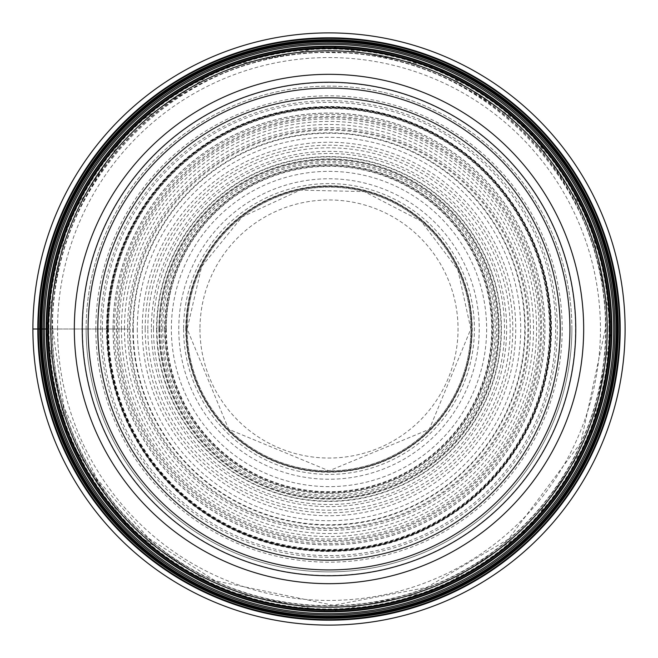 <?xml version="1.0" encoding="UTF-8"?>
<svg xmlns="http://www.w3.org/2000/svg" width="658" height="658" viewBox="0 0 658 658"><rect width="100%" height="100%" fill="white"/><g stroke="black" fill="none" stroke-linecap="round" stroke-linejoin="round"><path stroke-width="0.49" stroke-dasharray="3.29 2.47" d="M47.771 329L129.289 329A199.711 199.711 0 0 1 329 129.289A199.711 199.711 0 0 1 528.711 329A199.711 199.711 0 0 1 329 528.711A199.711 199.711 0 0 1 129.289 329L32.9 329M107.336 329A221.664 221.664 0 0 1 329 107.336A221.664 221.664 0 0 1 550.664 329A221.664 221.664 0 0 1 329 550.664A221.664 221.664 0 0 1 107.336 329M130.144 329A198.856 198.856 0 0 0 329 527.856A198.856 198.856 0 0 0 527.856 329A198.856 198.856 0 0 0 329 130.144A198.856 198.856 0 0 0 130.144 329M108.126 329A220.874 220.874 0 0 0 329 549.874A220.874 220.874 0 0 0 549.874 329A220.874 220.874 0 0 0 329 108.126A220.874 220.874 0 0 0 108.126 329M609.555 329A280.555 280.555 0 0 0 329 48.445A280.555 280.555 0 0 0 48.445 329A280.555 280.555 0 0 0 329 609.555A280.555 280.555 0 0 0 609.555 329A280.555 280.555 0 0 1 329 609.555A280.555 280.555 0 0 1 48.445 329M86.132 329A242.868 242.868 0 0 1 329 86.132A242.868 242.868 0 0 1 571.868 329A242.868 242.868 0 0 1 329 571.868A242.868 242.868 0 0 1 86.132 329A242.868 242.868 0 0 1 329 86.132A242.868 242.868 0 0 1 571.868 329A242.868 242.868 0 0 1 329 571.868A242.868 242.868 0 0 1 86.132 329A242.868 242.868 0 0 1 329 86.132A242.868 242.868 0 0 1 571.868 329A242.868 242.868 0 0 1 329 571.868A242.868 242.868 0 0 1 86.132 329A242.868 242.868 0 0 0 329 571.868A242.868 242.868 0 0 0 571.868 329M82.25 329A246.75 246.75 0 0 0 329 575.75A246.75 246.75 0 0 0 575.75 329A246.75 246.75 0 0 0 329 82.25A246.75 246.75 0 0 0 82.25 329M88.082 329A240.918 240.918 0 0 1 329 88.082A240.918 240.918 0 0 1 569.918 329A240.918 240.918 0 0 1 329 569.918A240.918 240.918 0 0 1 88.082 329M186.255 329L186.263 329A142.737 142.737 0 0 0 329 471.737A142.737 142.737 0 0 0 471.737 329A142.737 142.737 0 0 0 329 186.263A142.737 142.737 0 0 0 186.263 329A142.745 142.745 0 0 0 329 471.745A142.745 142.745 0 0 0 471.745 329A142.745 142.745 0 0 0 329 186.255A142.745 142.745 0 0 0 186.255 329M46.693 329A282.307 282.307 0 0 1 329 46.693A282.307 282.307 0 0 1 611.307 329A282.307 282.307 0 0 1 329 611.307A282.307 282.307 0 0 1 46.693 329M113.061 329A215.939 215.939 0 0 0 329 544.939A215.939 215.939 0 0 0 544.939 329A215.939 215.939 0 0 0 329 113.061A215.939 215.939 0 0 0 113.061 329M114.459 329A214.541 214.541 0 0 1 329 114.459A214.541 214.541 0 0 1 543.541 329A214.541 214.541 0 0 1 329 543.541A214.541 214.541 0 0 1 114.459 329M116.367 329A212.633 212.633 0 0 0 329 541.633A212.633 212.633 0 0 0 541.633 329A212.633 212.633 0 0 0 329 116.367A212.633 212.633 0 0 0 116.367 329M117.404 329A211.596 211.596 0 0 1 329 117.404A211.596 211.596 0 0 1 540.596 329A211.596 211.596 0 0 1 329 540.596A211.596 211.596 0 0 1 117.404 329M121.442 329A207.558 207.558 0 0 0 329 536.558A207.558 207.558 0 0 0 536.558 329A207.558 207.558 0 0 0 329 121.442A207.558 207.558 0 0 0 121.442 329M124.461 329A204.539 204.539 0 0 1 329 124.461A204.539 204.539 0 0 1 533.539 329A204.539 204.539 0 0 1 329 533.539A204.539 204.539 0 0 1 124.461 329M127.594 329A201.406 201.406 0 0 0 329 530.406A201.406 201.406 0 0 0 530.406 329A201.406 201.406 0 0 0 329 127.594A201.406 201.406 0 0 0 127.594 329M132.801 329A196.199 196.199 0 0 0 329 525.199A196.199 196.199 0 0 0 525.199 329A196.199 196.199 0 0 0 329 132.801A196.199 196.199 0 0 0 132.801 329M133.253 329A195.747 195.747 0 0 1 329 133.253A195.747 195.747 0 0 1 524.747 329A195.747 195.747 0 0 1 329 524.747A195.747 195.747 0 0 1 133.253 329M137.292 329A191.708 191.708 0 0 0 329 520.708A191.708 191.708 0 0 0 520.708 329A191.708 191.708 0 0 0 329 137.292A191.708 191.708 0 0 0 137.292 329M147.811 329A181.189 181.189 0 0 1 329 147.811A181.189 181.189 0 0 1 510.189 329A181.189 181.189 0 0 1 329 510.189A181.189 181.189 0 0 1 147.811 329M151.356 329A177.644 177.644 0 0 0 329 506.644A177.644 177.644 0 0 0 506.644 329A177.644 177.644 0 0 0 329 151.356A177.644 177.644 0 0 0 151.356 329M178.77 329A150.23 150.23 0 0 1 329 178.77A150.23 150.23 0 0 1 479.23 329A150.23 150.23 0 0 1 329 479.23A150.23 150.23 0 0 1 178.77 329M183.59 329A145.41 145.41 0 0 0 329 474.41A145.41 145.41 0 0 0 474.41 329A145.41 145.41 0 0 0 329 183.59A145.41 145.41 0 0 0 183.59 329M185.778 329A143.222 143.222 0 0 1 329 185.778A143.222 143.222 0 0 1 472.222 329A143.222 143.222 0 0 1 329 472.222A143.222 143.222 0 0 1 185.778 329M186.066 329A142.934 142.934 0 0 0 329 471.934A142.934 142.934 0 0 0 471.934 329A142.934 142.934 0 0 0 329 186.066A142.934 142.934 0 0 0 186.066 329M186.099 329A142.901 142.901 0 0 1 329 186.099A142.901 142.901 0 0 1 471.901 329A142.901 142.901 0 0 1 329 471.901A142.901 142.901 0 0 1 186.099 329M186.28 329A142.72 142.72 0 0 1 329 186.28A142.72 142.72 0 0 1 471.72 329A142.72 142.72 0 0 1 329 471.72A142.72 142.72 0 0 1 186.28 329A142.712 142.712 0 0 0 329 471.712A142.712 142.712 0 0 0 471.712 329A142.712 142.712 0 0 0 329 186.288A142.712 142.712 0 0 0 186.288 329M186.403 329A142.597 142.597 0 0 1 329 186.403A142.597 142.597 0 0 1 471.597 329A142.597 142.597 0 0 1 329 471.597A142.597 142.597 0 0 1 186.403 329M187.111 329A141.889 141.889 0 0 0 329 470.889A141.889 141.889 0 0 0 470.889 329A141.889 141.889 0 0 0 329 187.111A141.889 141.889 0 0 0 187.111 329M187.152 329A141.848 141.848 0 0 1 329 187.152A141.848 141.848 0 0 1 470.848 329A141.848 141.848 0 0 1 329 470.848A141.848 141.848 0 0 1 187.152 329L201.619 266.597L242.062 216.918L300.237 190.104L364.277 191.61L421.12 221.137L457.812 269.615L470.84 329L429.296 429.304L329 470.84L228.696 429.296L187.16 329M166.301 329A162.699 162.699 0 0 1 329 166.301A162.699 162.699 0 0 1 491.699 329A162.699 162.699 0 0 1 329 491.699A162.699 162.699 0 0 1 166.301 329M165.849 329A163.151 163.151 0 0 0 329 492.151A163.151 163.151 0 0 0 492.151 329A163.151 163.151 0 0 0 329 165.849A163.151 163.151 0 0 0 165.849 329M165.1 329A163.9 163.9 0 0 1 329 165.1A163.9 163.9 0 0 1 492.9 329A163.9 163.9 0 0 1 329 492.9A163.9 163.9 0 0 1 165.1 329M164.64 329A164.36 164.36 0 0 0 329 493.36A164.36 164.36 0 0 0 493.36 329A164.36 164.36 0 0 0 329 164.64A164.36 164.36 0 0 0 164.64 329M162.781 329A166.219 166.219 0 0 1 329 162.781A166.219 166.219 0 0 1 495.219 329A166.219 166.219 0 0 1 329 495.219A166.219 166.219 0 0 1 162.781 329M161.391 329A167.609 167.609 0 0 0 329 496.609A167.609 167.609 0 0 0 496.609 329A167.609 167.609 0 0 0 329 161.391A167.609 167.609 0 0 0 161.391 329M159.927 329A169.073 169.073 0 0 1 329 159.927A169.073 169.073 0 0 1 498.073 329A169.073 169.073 0 0 1 329 498.073A169.073 169.073 0 0 1 159.927 329M159.228 329A169.772 169.772 0 0 0 329 498.772A169.772 169.772 0 0 0 498.772 329A169.772 169.772 0 0 0 329 159.228A169.772 169.772 0 0 0 159.228 329M159.121 329A169.879 169.879 0 0 1 329 159.121A169.879 169.879 0 0 1 498.879 329A169.879 169.879 0 0 1 329 498.879A169.879 169.879 0 0 1 159.121 329M158.923 329A170.077 170.077 0 0 0 329 499.077A170.077 170.077 0 0 0 499.077 329A170.077 170.077 0 0 0 329 158.923A170.077 170.077 0 0 0 158.923 329M156.908 329A172.092 172.092 0 0 1 329 156.908A172.092 172.092 0 0 1 501.092 329A172.092 172.092 0 0 1 329 501.092A172.092 172.092 0 0 1 156.908 329M156.563 329A172.437 172.437 0 0 0 329 501.437A172.437 172.437 0 0 0 501.437 329A172.437 172.437 0 0 0 329 156.563A172.437 172.437 0 0 0 156.563 329M153.487 329A175.513 175.513 0 0 1 329 153.487A175.513 175.513 0 0 1 504.513 329A175.513 175.513 0 0 1 329 504.513A175.513 175.513 0 0 1 153.487 329M145.179 329A183.821 183.821 0 0 0 329 512.821A183.821 183.821 0 0 0 512.821 329A183.821 183.821 0 0 0 329 145.179A183.821 183.821 0 0 0 145.179 329M142.251 329A186.749 186.749 0 0 1 329 142.251A186.749 186.749 0 0 1 515.749 329A186.749 186.749 0 0 1 329 515.749A186.749 186.749 0 0 1 142.251 329M118.933 329A210.067 210.067 0 0 0 329 539.067A210.067 210.067 0 0 0 539.067 329A210.067 210.067 0 0 0 329 118.933A210.067 210.067 0 0 0 118.933 329M113.135 329A215.865 215.865 0 0 1 329 113.135A215.865 215.865 0 0 1 544.865 329A215.865 215.865 0 0 1 329 544.865A215.865 215.865 0 0 1 113.135 329M108.512 329A220.488 220.488 0 0 0 329 549.488A220.488 220.488 0 0 0 549.488 329A220.488 220.488 0 0 0 329 108.512A220.488 220.488 0 0 0 108.512 329M107.682 329A221.318 221.318 0 0 1 329 107.682A221.318 221.318 0 0 1 550.318 329A221.318 221.318 0 0 1 329 550.318A221.318 221.318 0 0 1 107.682 329M107.575 329A221.425 221.425 0 0 0 329 550.425A221.425 221.425 0 0 0 550.425 329A221.425 221.425 0 0 0 329 107.575A221.425 221.425 0 0 0 107.575 329M107.032 329A221.968 221.968 0 0 0 329 550.968A221.968 221.968 0 0 0 550.968 329A221.968 221.968 0 0 0 329 107.032A221.968 221.968 0 0 0 107.032 329M106.999 329A222.001 222.001 0 0 1 329 106.999A222.001 222.001 0 0 1 551.001 329A222.001 222.001 0 0 1 329 551.001A222.001 222.001 0 0 1 106.999 329M106.958 329A222.042 222.042 0 0 0 329 551.042A222.042 222.042 0 0 0 551.042 329A222.042 222.042 0 0 0 329 106.958A222.042 222.042 0 0 0 106.958 329M106.514 329A222.486 222.486 0 0 1 329 106.514A222.486 222.486 0 0 1 551.486 329A222.486 222.486 0 0 1 329 551.486A222.486 222.486 0 0 1 106.514 329M102.352 329A226.648 226.648 0 0 0 329 555.648A226.648 226.648 0 0 0 555.648 329A226.648 226.648 0 0 0 329 102.352A226.648 226.648 0 0 0 102.352 329M100.682 329A228.318 228.318 0 0 1 329 100.682A228.318 228.318 0 0 1 557.318 329A228.318 228.318 0 0 1 329 557.318A228.318 228.318 0 0 1 100.682 329M95.821 329A233.179 233.179 0 0 0 329 562.179A233.179 233.179 0 0 0 562.179 329A233.179 233.179 0 0 0 329 95.821A233.179 233.179 0 0 0 95.821 329M48.708 329A280.292 280.292 0 0 1 329 48.708A280.292 280.292 0 0 1 609.292 329A280.292 280.292 0 0 1 329 609.292A280.292 280.292 0 0 1 48.708 329M199.958 329A129.042 129.042 0 0 0 329 458.042A129.042 129.042 0 0 0 458.042 329A129.042 129.042 0 0 0 329 199.958A129.042 129.042 0 0 0 199.958 329M171.36 329A157.64 157.64 0 0 1 329 171.36A157.64 157.64 0 0 1 486.64 329A157.64 157.64 0 0 1 329 486.64A157.64 157.64 0 0 1 171.36 329M57.559 329A271.441 271.441 0 0 1 329 57.559A271.441 271.441 0 0 1 600.441 329A271.441 271.441 0 0 1 329 600.441A271.441 271.441 0 0 1 57.559 329M46.216 329A282.784 282.784 0 0 0 329 611.784A282.784 282.784 0 0 0 611.784 329A282.784 282.784 0 0 0 329 46.216A282.784 282.784 0 0 0 46.216 329M52.393 329A276.607 276.607 0 0 1 329 52.393A276.607 276.607 0 0 1 605.607 329A276.607 276.607 0 0 1 329 605.607A276.607 276.607 0 0 1 52.393 329M52.081 329A276.919 276.919 0 0 1 329 52.081A276.919 276.919 0 0 1 605.919 329A276.919 276.919 0 0 1 329 605.919A276.919 276.919 0 0 1 52.081 329M608.954 329A279.954 279.954 0 0 0 329 49.046A279.954 279.954 0 0 0 49.046 329A279.954 279.954 0 0 0 329 608.954A279.954 279.954 0 0 0 608.954 329M575.503 329A246.503 246.503 0 0 1 329 575.503A246.503 246.503 0 0 1 82.497 329A246.503 246.503 0 0 1 329 82.497A246.503 246.503 0 0 1 575.503 329M611.932 329L590.399 437.274L529.065 529.065L437.282 590.39L329.008 611.932L220.734 590.399L128.943 529.073L67.609 437.282L46.068 329L67.609 220.718L128.943 128.927L220.734 67.601L329.008 46.068L437.274 67.609L529.065 128.935L590.399 220.726L611.932 329M52.681 329C48.741 179.757 184.182 46.438 333.343 52.722C479.435 51.332 608.987 182.924 605.319 329L580.833 442.711L508.453 539.116L426.672 587.479L333.343 605.286L215.289 580.833L148.724 538.4L96.866 478.884L63.966 407.137L52.681 329"/><path stroke-width="0.99" d="M32.9 329A296.1 296.1 0 0 0 329 625.1A296.1 296.1 0 0 0 625.1 329A296.1 296.1 0 0 0 329 32.9A296.1 296.1 0 0 0 32.9 329L48.708 329M48.445 329A280.555 280.555 0 0 0 329 609.555A280.555 280.555 0 0 0 609.555 329A280.555 280.555 0 0 0 329 48.445A280.555 280.555 0 0 0 48.445 329A280.555 280.555 0 0 0 329 609.555A280.555 280.555 0 0 0 609.555 329A280.555 280.555 0 0 0 329 48.445A280.555 280.555 0 0 0 48.445 329M82.25 329A246.75 246.75 0 0 1 329 82.25A246.75 246.75 0 0 1 575.75 329A246.75 246.75 0 0 1 329 575.75A246.75 246.75 0 0 1 82.25 329M569.918 329A240.918 240.918 0 0 1 329 569.918A240.918 240.918 0 0 1 88.082 329A240.918 240.918 0 0 1 329 88.082A240.918 240.918 0 0 1 569.918 329M97.795 329A231.205 231.205 0 0 0 329 560.205A231.205 231.205 0 0 0 560.205 329A231.205 231.205 0 0 0 329 97.795A231.205 231.205 0 0 0 97.795 329M37.81 329A291.19 291.19 0 0 0 329 620.19A291.19 291.19 0 0 0 620.19 329A291.19 291.19 0 0 0 329 37.81A291.19 291.19 0 0 0 37.81 329M47.771 329A281.229 281.229 0 0 0 329 610.229A281.229 281.229 0 0 0 610.229 329A281.229 281.229 0 0 0 329 47.771A281.229 281.229 0 0 0 47.771 329M46.66 329A282.34 282.34 0 0 1 329 46.66A282.34 282.34 0 0 1 611.34 329A282.34 282.34 0 0 1 329 611.34A282.34 282.34 0 0 1 46.66 329M46.142 329A282.858 282.858 0 0 0 329 611.858A282.858 282.858 0 0 0 611.858 329A282.858 282.858 0 0 0 329 46.142A282.858 282.858 0 0 0 46.142 329M44.325 329A284.675 284.675 0 0 1 329 44.325A284.675 284.675 0 0 1 613.675 329A284.675 284.675 0 0 1 329 613.675A284.675 284.675 0 0 1 44.325 329M43.033 329A285.967 285.967 0 0 0 329 614.967A285.967 285.967 0 0 0 614.967 329A285.967 285.967 0 0 0 329 43.033A285.967 285.967 0 0 0 43.033 329M41.717 329A287.283 287.283 0 0 1 329 41.717A287.283 287.283 0 0 1 616.283 329A287.283 287.283 0 0 1 329 616.283A287.283 287.283 0 0 1 41.717 329M41.109 329A287.891 287.891 0 0 0 329 616.891A287.891 287.891 0 0 0 616.891 329A287.891 287.891 0 0 0 329 41.109A287.891 287.891 0 0 0 41.109 329M41.018 329A287.982 287.982 0 0 1 329 41.018A287.982 287.982 0 0 1 616.982 329A287.982 287.982 0 0 1 329 616.982A287.982 287.982 0 0 1 41.018 329M40.886 329A288.114 288.114 0 0 0 329 617.114A288.114 288.114 0 0 0 617.114 329A288.114 288.114 0 0 0 329 40.886A288.114 288.114 0 0 0 40.886 329M40.163 329A288.837 288.837 0 0 1 329 40.163A288.837 288.837 0 0 1 617.837 329A288.837 288.837 0 0 1 329 617.837A288.837 288.837 0 0 1 40.163 329M40.122 329A288.878 288.878 0 0 0 329 617.878A288.878 288.878 0 0 0 617.878 329A288.878 288.878 0 0 0 329 40.122A288.878 288.878 0 0 0 40.122 329M39.702 329A289.298 289.298 0 0 1 329 39.702A289.298 289.298 0 0 1 618.298 329A289.298 289.298 0 0 1 329 618.298A289.298 289.298 0 0 1 39.702 329M38.378 329A290.622 290.622 0 0 0 329 619.622A290.622 290.622 0 0 0 619.622 329A290.622 290.622 0 0 0 329 38.378A290.622 290.622 0 0 0 38.378 329M50.806 329A278.194 278.194 0 0 0 329 607.194A278.194 278.194 0 0 0 607.194 329A278.194 278.194 0 0 0 329 50.806A278.194 278.194 0 0 0 50.806 329M583.671 329A254.671 254.671 0 0 1 329 583.671A254.671 254.671 0 0 1 74.329 329A254.671 254.671 0 0 1 329 74.329A254.671 254.671 0 0 1 583.671 329"/></g></svg>
